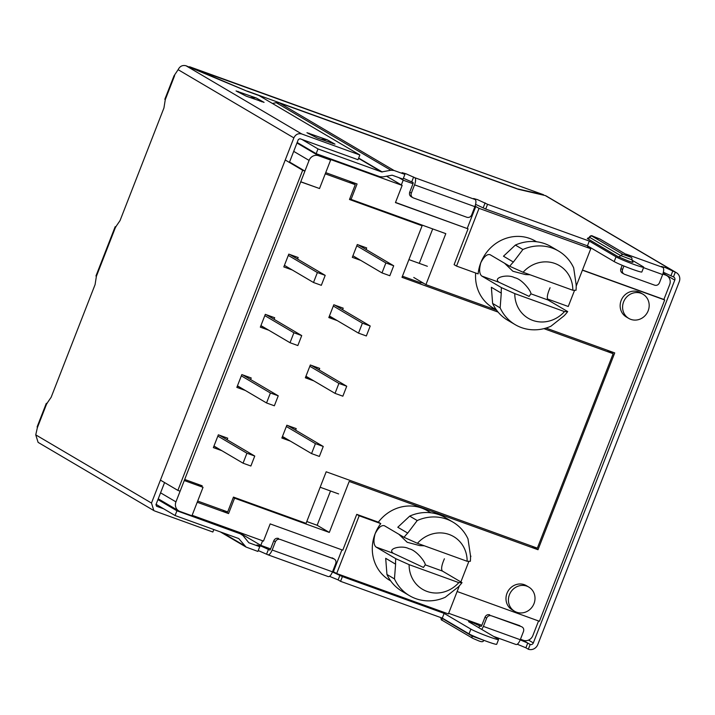 <?xml version="1.0" encoding="UTF-8"?>
<svg xmlns="http://www.w3.org/2000/svg" width="715" height="715" viewBox="0 0 715 715"><rect width="100%" height="100%" fill="white"/><g stroke="black" fill="none" stroke-linecap="round" stroke-linejoin="round"><path stroke-width="1.07" d="M628.762 318.407L626.331 316.977A14.023 13.04 -59.5 0 1 621.165 300.452A14.023 13.04 -59.5 0 1 640.577 292.81L643.008 294.24A14.023 13.04 -59.5 0 1 648.174 310.775A14.023 13.04 -59.5 0 1 628.762 318.407A14.023 13.04 -59.5 0 1 623.596 301.882A14.023 13.04 -59.5 0 1 643.008 294.24M514.586 611.262L512.154 609.832A14.023 13.04 -59.5 0 1 506.989 593.307A14.023 13.04 -59.5 0 1 526.401 585.665L528.832 587.095A14.023 13.04 -59.5 0 1 533.998 603.63A14.023 13.04 -59.5 0 1 514.586 611.262A14.023 13.04 -59.5 0 1 509.42 594.737A14.023 13.04 -59.5 0 1 528.832 587.095M582.475 270.038L663.886 299.478L669.669 284.659A7.651 7.114 120.5 0 0 666.845 275.641A7.651 7.114 120.5 0 0 665.736 275.123L662.832 274.068M663.886 299.478L664.7 299.96L539.423 621.272L457.135 591.511M520.457 639.255L523.362 640.3A7.651 7.114 120.5 0 0 532.836 635.617L538.556 620.951M664.7 299.96L582.412 270.199M496.362 309.854L492.939 307.843A39.531 36.742 -59.5 0 1 475.663 273.005M395.511 202.425L468.066 228.854L454.105 264.657L456.536 266.087L478.138 273.899A39.531 36.742 120.5 0 1 480.811 262.691A39.531 36.742 -59.5 0 1 535.508 241.161L536.491 241.742M468.066 228.854L395.449 202.586L402.152 185.4L328.185 158.65L330.616 160.08L318.55 155.718A7.651 7.114 120.5 0 0 309.077 160.41L300.756 181.753L319.525 188.537L330.616 160.08M325.727 172.637L357.071 183.978L351.056 199.387L445.803 233.653L425.925 284.633L496.603 310.194M546.028 328.069L614.73 352.915L538.002 549.728L349.188 481.454L329.311 532.434L234.565 498.176L228.559 513.585L222.615 510.081M197.215 502.252L228.559 513.585M192.129 515.292L263.469 541.094L270.172 523.898L342.789 550.166L356.749 514.353L378.351 522.165A39.531 36.742 -59.5 0 1 427.409 510.769L430.823 512.78M475.073 206.17L479.05 208.351L590.769 248.749L587.533 246.845L591.77 248.373M398.863 177.633L403.189 180.18L412.993 183.728M270.619 548.905L260.814 545.357L237.854 531.826M481.847 625.285L448.645 613.282M459.343 585.853L448.394 613.935L336.676 573.528L332.698 571.356M378.351 522.165L380.782 523.603A39.531 36.742 120.5 0 0 375.134 533.73C378.36 527.554 381.461 524.89 384.429 525.748L404.064 537.323L417.426 543.302L467.136 561.284L470.354 561.293A39.531 36.742 120.5 0 0 470.497 555.796L468.003 538.913A42.721 39.709 -59.5 0 0 452.926 522.102A42.721 39.709 -59.5 0 0 417.22 520.547L407.72 533.095A39.531 36.742 120.5 0 0 404.064 537.323M380.782 523.603L359.18 515.783L356.749 514.353M197.635 484.135L203.033 487.326L191.942 515.774L179.876 511.413A7.651 7.114 -59.5 0 1 178.759 510.894A7.651 7.114 -59.5 0 1 175.944 501.876L160.571 492.823M234.565 498.176L233.322 497.443M306.789 521.521L317.156 525.275L329.311 532.434M317.156 525.275L330.518 490.999M538.002 549.728L532.058 546.233M413.771 277.474L425.925 284.633M419.276 263.352L432.7 228.916M349.814 198.654L351.056 199.387M402.152 185.4L386.493 176.176M550.076 287.743C547.279 294.169 546.609 298.262 548.065 300.023L567.701 311.588L564.493 311.588L514.782 293.606L501.421 287.618A39.531 36.742 120.5 0 0 501.278 293.114L500.143 307.861L492.626 303.437L491.366 287.278L501.278 293.114M500.143 307.861A42.721 39.709 -59.5 0 0 515.22 324.673A42.721 39.709 -59.5 0 0 550.925 326.228L564.055 315.824A39.531 36.742 120.5 0 0 567.701 311.588M501.421 287.618L481.785 276.053C479.309 273.934 478.987 269.483 480.811 262.691C484.037 256.515 487.138 253.852 490.106 254.71L509.741 266.284L523.103 272.263L572.813 290.245L576.022 290.254A39.531 36.742 120.5 0 0 576.165 284.758L573.68 267.875A42.721 39.709 -59.5 0 0 558.603 251.063L551.077 246.639A42.721 39.709 -59.5 0 0 515.381 245.075L503.476 256.211L513.388 262.048A39.531 36.742 120.5 0 0 509.741 266.284M574.592 290.263L568.255 306.494L547.315 298.915M576.201 286.116L590.769 248.749M479.05 208.351L456.536 266.087M467.252 228.371L475.806 206.438M403.189 180.18L401.338 184.917M260.814 545.357L262.593 540.772M341.922 549.844L333.431 571.616M460.862 581.947L468.915 561.302M470.533 557.155L470.908 556.19M390.685 580.893L389.702 580.312A39.531 36.742 -59.5 0 1 375.134 533.73C373.31 540.522 373.632 544.973 376.108 547.091L395.744 558.665A39.531 36.742 120.5 0 0 395.601 564.162L394.466 578.9L386.949 574.476L385.689 558.317L395.601 564.162M359.18 515.783L336.676 573.528M407.72 533.095L397.799 527.25L409.704 516.114A42.721 39.709 -59.5 0 1 445.409 517.678L452.926 522.102M417.22 520.547L409.704 516.114M203.033 487.326L184.264 480.534L175.944 501.876M529.109 296.394L530.923 293.82C531.46 291.657 522.281 279.073 514.612 277.697C507.811 273.845 492.322 277.465 498.927 282.246L529.109 296.394M515.22 324.673L507.704 320.24A42.721 39.709 -59.5 0 1 492.626 303.437M386.949 574.476A42.721 39.709 -59.5 0 0 402.036 591.278L409.552 595.711A42.721 39.709 -59.5 0 0 445.257 597.266L458.387 586.863A39.531 36.742 120.5 0 0 462.033 582.636L458.816 582.627L409.105 564.644L395.744 558.665M444.399 558.781C441.602 565.207 440.932 569.301 442.397 571.062L462.033 582.636M467.136 561.284A30.602 28.448 120.5 0 0 449.217 534.507A30.602 28.448 120.5 0 0 417.426 543.302M424.317 545.795L419.839 545.617L407.193 542.283L398.845 534.239M564.493 311.588A30.602 28.448 -59.5 0 1 532.702 320.383A30.602 28.448 -59.5 0 1 514.782 293.606M515.381 245.075L522.897 249.508L513.388 262.048M442.397 571.062L425.246 564.859L423.432 567.433L393.259 553.294L376.108 547.091M425.246 564.859C425.783 562.705 416.604 550.112 408.935 548.736C402.134 544.884 386.645 548.503 393.259 553.294M504.522 263.2L512.878 271.253L525.507 274.578L529.985 274.757M522.897 249.508A42.721 39.709 -59.5 0 1 558.603 251.063M523.103 272.263A30.602 28.448 -59.5 0 1 554.894 263.469A30.602 28.448 -59.5 0 1 572.813 290.245M409.105 564.644A30.602 28.448 120.5 0 0 427.025 591.421A30.602 28.448 120.5 0 0 458.816 582.627M409.552 595.711A42.721 39.709 -59.5 0 1 394.466 578.9M213.973 446.053L243.055 463.186L250.876 466.019L254.755 456.054L246.934 453.23L217.852 436.087M219.273 435.149L254.755 456.054M246.934 453.23L243.055 463.186M282.47 436.463L311.552 453.596L315.431 443.64L286.349 426.498M311.552 453.596L319.373 456.429L323.252 446.464L315.431 443.64M287.77 425.55L323.252 446.464M237.452 385.823L266.534 402.956L274.354 405.789L278.242 395.824L270.413 393L241.339 375.858M242.751 374.91L278.242 395.824M270.413 393L266.534 402.956M305.949 376.233L335.031 393.366L338.91 383.41L309.836 366.268M335.031 393.366L342.851 396.19L346.73 386.234L338.91 383.41M311.248 365.32L346.73 386.234M260.939 325.593L290.022 342.726L297.842 345.551L301.721 335.594L293.901 332.77L264.818 315.628M266.23 314.68L301.721 335.594M293.901 332.77L290.022 342.726M370.218 326.004L362.398 323.18L358.51 333.136L366.339 335.961L370.218 326.004L334.727 305.091M362.398 323.18L333.315 306.038M329.436 315.994L358.51 333.136M284.418 265.354L313.501 282.497L321.321 285.321L325.2 275.364L317.38 272.54L288.306 255.398M289.718 254.451L325.2 275.364M317.38 272.54L313.501 282.497M393.697 265.774L385.877 262.941L381.998 272.907L389.818 275.731L393.697 265.774L358.215 244.861M385.877 262.941L356.803 245.808M352.915 255.764L381.998 272.907M325.262 173.825L355.266 184.676L349.483 199.494L422.109 225.761L419.133 224.01M300.711 181.86L317.666 187.866M366.071 249.49L366.679 247.926L357.294 244.53L352.307 257.337L360.771 260.394M297.574 259.08L298.182 257.516L288.797 254.12L283.81 266.927L292.274 269.984M342.583 309.72L343.2 308.156L333.816 304.76L328.82 317.567L337.292 320.624M274.086 319.31L274.703 317.746L265.319 314.35L260.323 327.157L268.795 330.223M319.105 369.95L319.712 368.386L310.328 364.99L305.341 377.797L313.805 380.863M295.617 430.18L296.233 428.616L286.849 425.219L281.853 438.027L290.326 441.092M227.129 439.779L227.736 438.206L218.352 434.809L213.356 447.617L221.829 450.682M250.607 379.54L251.215 377.976L241.831 374.58L236.844 387.387L245.308 390.453M184.684 479.461L202.175 485.78L201.845 486.62M607.214 350.189L613.157 353.693L537.34 548.137L326.183 471.784L306.074 523.353L233.456 497.095L227.683 511.913L197.68 501.063M613.157 353.693L543.909 328.65M498.087 312.089L402 277.331L422.109 225.761M349.322 181.172L355.266 184.676M421.099 282.398L423.763 283.363M402.438 276.205L420.903 282.881L421.287 281.898M427.373 266.284L408.909 259.608M335.442 319.534L329.284 316.379M265.944 328.543L260.85 325.817M312.053 379.826L305.797 376.626M288.118 439.788L282.345 436.776M218.29 448.6L213.901 446.223M242.653 388.88L237.353 386.073M338.624 493.922L320.159 487.246M160.428 480.123L177.874 490.401L302.677 170.277L285.24 159.99M359.851 154.985L301.757 133.973L186.025 65.771L247.265 91.297L258.964 95.524L359.851 154.985L358.009 159.722L299.907 138.719L298.334 139.497L289.548 162.028L304.921 171.082L302.677 170.277M304.921 171.082L180.109 491.205L177.874 490.401M474.885 206.662L471.659 214.947C470.613 217.029 469.031 217.816 466.922 217.289L413.288 197.894C411.34 196.947 410.687 195.356 411.331 193.13L414.557 184.845L474.885 206.662C476.172 202.989 476.262 200.62 475.171 199.539L473.607 198.529L477.522 199.646L487.558 204.293L485.708 209.039L475.6 204.365M643.536 267.651L662.644 274.56C663.931 270.887 664.021 268.518 662.93 267.437L661.366 266.427L665.281 267.544L675.318 272.192A7.651 7.114 -59.5 0 1 676.435 272.719A7.651 7.114 -59.5 0 1 679.25 281.728L537.796 644.537A7.651 7.114 -59.5 0 1 528.322 649.229L530.173 644.483L522.602 640.032M675.318 272.192L673.467 276.937L663.359 272.263M358.546 158.337L381.64 171.94L390.882 170.242L393.983 170.456L404.887 174.397L402.098 172.664L406.013 173.79L414.843 177.722C415.933 178.804 415.835 181.172 414.557 184.845M411.331 193.13L409.704 192.174L412.939 183.889A1.278 0.465 -70.1 0 0 412.993 182.459L403.385 178.25M332.457 571.973L342.413 576.585L444.14 613.381L470.881 629.129A15.301 0.965 21.3 0 0 489.149 636.842A15.301 0.965 21.3 0 0 498.543 639.541A15.301 0.965 21.3 0 0 497.694 638.826L468.522 621.639L473.151 622.863L480.972 626.42M444.14 613.381L442.29 618.118L469.031 633.874A15.301 0.965 21.3 0 0 487.299 641.587A15.301 0.965 21.3 0 0 496.693 644.278L498.543 639.541M528.546 640.104L533.327 642.919L674.781 280.119L663.1 273.228M673.467 276.937A2.547 2.368 -59.5 0 1 674.781 280.119M533.327 642.919A2.547 2.368 -59.5 0 1 530.173 644.483M393.983 170.456L279.351 102.897L518.223 189.287L545.286 195.561A7.651 7.114 -59.5 0 1 546.394 196.089L676.435 272.719M404.887 174.397L403.037 179.134L392.133 175.193L382.891 176.9L379.79 176.685L316.155 153.671L297.163 142.482M631.935 260.108L642.839 266.534A15.301 0.965 -158.7 0 1 643.697 267.249L641.847 271.986A15.301 0.965 -158.7 0 1 629.879 268.348A15.301 0.965 -158.7 0 1 614.176 261.583L587.444 245.826L485.708 209.039M520.216 639.871L527.742 643.053L525.891 647.799L528.322 649.229M156.084 504.343L175.077 515.533L238.712 538.547L246.058 547.055L257.883 551.435L259.733 546.689L248.838 542.748L243.037 535.606L236.665 531.397M259.733 546.689L256.953 544.964L261.931 546.475L269.752 550.032A1.278 0.465 109.9 0 1 269.689 550.014M543.409 195.132L543.346 194.677M487.558 204.293L589.294 241.08L587.444 245.826M643.697 267.249A15.301 0.965 -158.7 0 1 631.729 263.603A15.301 0.965 -158.7 0 1 616.026 256.837L589.294 241.08M622.238 252.145L626.537 254.683M662.644 274.56L659.418 282.845C658.372 284.928 656.799 285.714 654.681 285.187L624.517 274.283C622.559 273.327 621.907 271.745 622.55 269.51L623.909 266.007M622.55 269.51L620.924 268.554L622.193 265.301M272.424 103.461L276.24 102.683L390.882 170.242M279.351 102.897L276.24 102.683M525.891 647.799L517.303 644.242M491.366 615.776L521.53 626.689C523.487 627.636 524.14 629.227 523.496 631.452L520.27 639.737L483.403 626.403L486.629 618.118C487.675 616.035 489.257 615.258 491.366 615.776L519.912 625.732M520.27 639.737C518.741 643.268 517.303 644.841 515.935 644.474L493.573 636.404M486.629 618.118L485.011 617.17L481.776 625.446A1.278 0.465 109.9 0 1 480.945 626.412A1.278 0.465 109.9 0 1 480.909 626.394M483.403 626.403L481.794 629.459M342.413 576.585L340.563 581.331L442.29 618.118M339.983 575.155L338.132 579.901L340.563 581.331M338.132 579.901L329.544 576.344M280.146 539.396L333.771 558.781C335.728 559.738 336.381 561.32 335.737 563.554L332.511 571.839L272.183 550.023L275.409 541.738C276.455 539.655 278.028 538.869 280.146 539.396L334.325 559.05M332.511 571.839C330.982 575.361 329.544 576.942 328.176 576.576L267.982 554.822L258.231 550.55M275.409 541.738L273.791 540.781L270.556 549.066A1.278 0.465 109.9 0 1 269.716 550.032M272.183 550.023C270.654 553.544 269.206 555.126 267.839 554.76M543.445 194.703L189.43 67.004M186.025 65.771C182.495 64.904 179.867 66.2 178.124 69.677L173.968 75.915L164.843 99.287A7.651 0.483 -158.7 0 0 165.272 99.644L163.941 107.974L120.031 220.613L115.571 227.111A7.651 0.483 -158.7 0 1 115.151 226.753A7.651 0.483 -158.7 0 1 115.982 226.843M163.699 508.83L156.603 506.265L155.95 504.674L164.575 482.562M46.698 403.769A7.651 0.483 -158.7 0 1 46.269 403.421L37.162 426.792L37.341 427.758L46.698 403.769L51.149 397.272L95.068 284.642L96.391 276.303A7.651 0.483 -158.7 0 1 95.971 275.945L115.151 226.753M46.269 403.421A7.651 0.483 -158.7 0 1 47.101 403.51M620.924 268.554A3.825 3.557 120.5 0 0 622.336 273.067L624.517 274.283M381.64 171.94L318.005 148.934L301.882 139.425M409.704 192.174C409.069 194.4 409.722 195.99 411.67 196.938M413.288 197.894L411.116 196.679M485.011 617.17C486.039 615.07 487.621 614.292 489.748 614.82M334.334 559.05L332.153 557.834M273.791 540.781C274.819 538.69 276.401 537.903 278.528 538.44M157.935 499.597L176.927 510.787L241.482 534.239M247.319 91.314L189.538 66.727L543.552 194.757L516.427 188.635M516.489 188.474L247.381 91.154M213.821 529.547L212.856 532.014L154.762 511.011L153.832 510.573L151.482 503.056L293.865 137.879C295.599 134.402 298.227 133.097 301.757 133.973M37.341 427.758L35.75 434.863L38.101 442.37L153.832 510.573M318.005 148.934L316.155 153.671M176.927 510.787L175.077 515.533M255.943 97.892L236.066 90.939L246.3 96.203L264.076 102.361L256.479 98.116M326.835 139.675L306.958 132.713L317.192 137.977L334.969 144.135L327.372 139.89M330.777 142.893L332.69 143.027L327.014 139.684L320.686 139.246M332.69 143.027L332.618 143.563M259.885 101.119L261.797 101.253L256.122 97.91L249.794 97.463M261.797 101.253L261.726 101.78M663.011 273.514L665.736 275.123M296.966 143L318.55 155.718M293.704 151.357L309.077 160.41M548.065 300.023L530.923 293.82M498.927 282.246L481.785 276.053M587.757 238.238L587.337 238.533L618.126 256.676L628.02 260.85C632.23 262.334 633.776 262.691 632.65 261.922A1.913 1.779 -59.5 0 1 632.462 261.851M618.126 256.676A1.913 1.779 120.5 0 0 620.495 255.505L632.015 259.84L632.65 261.922M483.715 640.256L483.635 640.434C483.376 642.007 481.651 642.115 478.46 640.747L472.812 638.352A1.913 1.779 -59.5 0 0 473.089 638.477L478.415 640.729M483.277 640.131L472.106 636.091L440.967 617.644M440.967 617.653C440.967 619.422 441.325 620.271 442.022 620.209L472.812 638.352A1.913 1.779 -59.5 0 1 472.106 636.091A1.913 1.779 -59.5 0 0 472.24 635.492M671.036 275.507L672.887 270.762L545.286 195.561M485.127 202.863L483.277 207.6M614.176 261.583L616.026 256.837M413.628 177.007L411.777 181.744M479.694 625.679L478.889 627.752M470.881 629.129L469.031 633.874M268.474 549.299L266.624 554.045M475.171 199.539L414.843 177.722M662.93 267.437L626.063 254.102M240.562 533.801L236.182 531.227M174.621 75.656L165.272 99.644M96.391 276.303L115.571 227.111M587.337 238.533A1.913 1.779 120.5 0 0 589.705 237.362L620.495 255.505L622.863 254.326L592.074 236.182A1.913 1.779 120.5 0 0 589.705 237.362L587.614 238.238L588.615 238.488M441.378 617.787A1.913 1.779 -59.5 0 1 441.316 617.948L442.299 620.334M244.503 545.688L222.338 532.621M358.653 158.069L382.266 171.984M35.75 434.863L151.482 503.056M293.865 137.879L178.124 69.677M600.171 239.141A1.913 1.779 120.5 0 0 599.894 239.016L630.684 257.159A1.913 1.779 -59.5 0 1 630.961 257.284L600.171 239.141L592.851 236.173C591.645 235.315 590.474 235.61 589.348 237.058M630.684 257.159L622.863 254.326M592.074 236.182L599.894 239.016M253.593 97.732L253.843 97.088M238.202 91.431L237.961 92.047M324.485 139.505L324.735 138.862M309.094 133.204L308.853 133.83M666.845 275.641L663.046 273.407M178.759 510.894L158.247 498.802M246.058 547.055L220.354 531.906M630.961 257.284C631.658 257.221 632.015 258.07 632.015 259.84"/></g></svg>
